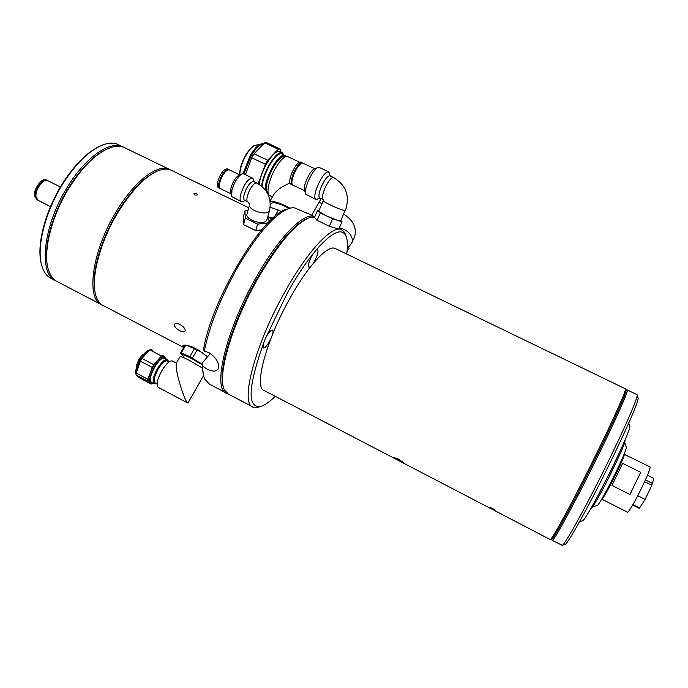 <?xml version="1.0" encoding="UTF-8"?>
<svg xmlns="http://www.w3.org/2000/svg" width="688" height="688" viewBox="0 0 688 688"><rect width="100%" height="100%" fill="white"/><g stroke="black" fill="none" stroke-linecap="round" stroke-linejoin="round"><path stroke-width="1.03" d="M649.868 466.799L624.3 454.372C624.764 457.271 604.821 497.321 601.966 499.23L627.568 512.233C631.317 510.427 652.568 467.1 649.868 466.799L649.782 466.756M611.959 485.444L622.657 463.325L640.657 472.295L629.993 494.534L611.959 485.444M629.993 494.534L640.657 472.295M637.776 495.73L645.112 499.428L651.837 485.307L644.639 481.703M632.865 504.631L639.565 508.019L645.112 499.428M639.35 507.907L639.161 508.294L632.65 505.001M645.439 479.932L652.568 483.492L653.6 478.306L647.442 475.236M651.51 485.143L652.568 483.492M626.312 446.847L626.458 447.269C626.003 450.167 622.588 458.268 616.207 471.564C608.201 488.162 598.895 504.829 597.373 505.405L597.184 505.465M591.052 508.269L591.018 508.251C591.62 510.04 603.049 489.727 613.12 468.889C621.333 451.767 625.306 442.246 625.039 440.329L624.953 440.286M596.066 499.153L612.114 468.382L620.696 449.771M398.464 459.102L403.194 462.439L394.026 457.597L398.464 459.102M335.753 248.738L335.022 248.385C327.669 244.876 308.276 265.448 290.362 297.551C265.921 340.362 253.382 388.393 264.441 390.664L550.245 539.564C551.647 540.785 575.675 496.289 597.863 450.855C614.315 417.298 625.753 391.515 625.478 389.098L625.297 388.763M489.779 507.718L492.677 508.509L495.154 510.522M625.951 389.786L626.183 390.122C626.476 392.556 615.149 418.166 598.827 451.474C576.819 496.564 552.928 540.716 551.492 539.521L551.398 539.53M491.352 508.604L490.329 507.804L491.499 508.148L494.724 510.092L491.352 508.604L491.567 508.183M494.165 509.43C489.736 507.099 488.643 506.772 490.897 508.466C495.308 510.797 496.401 511.115 494.165 509.43M346.692 254.027C347.947 245.186 347.552 238.865 345.496 235.064C341.042 227.84 331.289 232.785 316.256 249.89L312.111 255.282C308.792 261.75 307.742 265.766 308.972 267.322L310.666 266.591M313.195 263.47L314.373 261.535C317.675 255.11 318.716 251.111 317.495 249.512L316.256 249.89M260.253 406.548L257.957 407.33L253.27 407.184C239.415 404.484 254.792 344.43 285.64 290.551C308.147 250.355 332.261 225.148 341.386 229.534L344.679 232.51L345.995 236.061M312.816 254.087C304.603 264.467 296.27 277.144 287.799 292.108L265.714 337.817L263.169 344.301L263.418 347.99C264.837 348.128 266.858 345.969 269.464 341.523L270.59 339.356M314.64 217.047L309.961 217.52C296.287 222.568 279.199 242.434 258.697 277.144C232.123 323.076 216.617 376.843 224.477 390.001L228.536 394.181L252.341 406.694M257.94 277.006C277.685 243.526 294.335 223.953 307.889 218.294C294.335 223.953 277.685 243.526 257.94 277.006C233.008 320.152 217.546 371.013 223.29 386.51C217.546 371.013 233.008 320.152 257.94 277.006M272.465 334.609C273.213 331.994 273.205 330.489 272.439 330.085C271.038 329.93 269.034 332.08 266.411 336.518L265.714 337.817M263.169 344.301C248.067 387.249 247.164 407.975 260.468 406.47C264.562 405.387 269.481 401.99 275.226 396.288M329.965 175.836L329.844 175.775C327.565 175.836 324.753 179.413 321.408 186.517C318.819 192.898 318.26 196.673 319.731 197.86L323.119 199.468M329.414 173.299L328.451 171.759C325.579 171.819 322.061 176.291 317.882 185.175C314.657 193.147 313.969 197.877 315.818 199.357L317.22 199.167M323.291 200.672L318.802 210.975L320.324 212.945L317.091 220.358L314.468 217.442L317.658 210.115L318.983 211.526L326.465 215.886L337.344 220.289L340.861 220.728M319.232 167.451L318.019 167.399C315.018 168.852 311.81 173.29 308.422 180.712C305.721 187.256 304.844 191.763 305.782 194.231L315.663 199.279M317.555 167.588L314.339 168.93C311.922 170.099 309.368 173.643 306.659 179.559C304.517 184.78 303.812 188.383 304.569 190.378L305.481 193.276M302.952 163.168L302.815 163.108C300.381 163.082 297.508 166.608 294.197 173.677C291.669 180.041 291.213 183.842 292.83 185.098L304.672 190.714M320.324 212.945L332.622 218.827L329.363 226.24L317.091 220.358M332.622 218.827L342.031 221.742L338.788 229.095L329.363 226.24M342.031 221.742L340.913 220.616M300.776 162.144L300.639 162.084C298.188 162.05 295.315 165.576 292.004 172.636C289.485 179 289.037 182.81 290.663 184.066L291.97 184.685M302.488 163.039L302.092 162.764C299.65 162.738 296.777 166.255 293.466 173.333C290.947 179.697 290.491 183.498 292.108 184.754L292.434 184.823M298.816 165.722L298.368 165.774M300.441 164.019C298.257 165.335 296.055 168.457 293.836 173.376C292.133 177.495 291.48 180.574 291.858 182.612M347.414 245.203L349.065 248.755L346.993 251.67M309.075 214.054L293.716 207.552L289.407 208.24C275.191 213.547 258.026 233.06 237.902 266.798C220.599 297.612 209.41 325.725 204.353 351.121L208.954 352.652C216.849 358.138 219.859 363.66 217.984 369.215C215.937 371.752 212.3 371.718 207.071 369.095L202.693 366.205C202.642 371.726 203.321 376.044 204.749 379.157L209.444 384.136L225.819 392.753M196.802 193.706L197.748 194.902L194.799 195.039L193.861 193.81L196.802 193.706M171.957 170.607L170.813 170.048C167.442 168.646 163.383 168.818 158.653 170.564C145.615 175.904 132.139 189.707 118.233 211.964C99.373 242.666 89.93 280.859 96.303 296.846C97.945 301.344 100.431 304.345 103.75 305.842L183.73 347.5M268.776 217.477L272.009 219.033M174.812 323.928L175.758 323.584C179.112 322.732 186.938 328.46 184.78 331.444L183.954 331.762C180.867 332.39 172.654 326.938 174.812 323.928M117.665 211.895C130.823 190.774 143.715 177.323 156.314 171.553C143.715 177.323 130.823 190.774 117.665 211.895C100.207 240.379 90.696 275.707 95.176 292.71C90.696 275.707 100.207 240.379 117.665 211.895M227.203 393.424L226.842 393.287C211.792 389.924 225.853 329.604 256.848 276.223C279.414 236.371 304.371 211.784 314.407 216.608L314.769 216.754M204.353 351.121L203.545 349.693C210.889 300.647 262.997 213.942 286.612 209.341M183.868 347.251L182.896 345.789C183.515 344.482 186.801 344.937 192.76 347.156L198.669 350.226L207.578 356.754M184.358 345.092L184.84 345.574M203.373 374.771L202.057 363.341L210.339 353.451M202.057 363.341L202.693 366.205M106.098 149.477C93.439 155.574 80.995 168.25 68.774 187.523C52.133 214.14 43.284 247.525 47.438 265.594C43.284 247.525 52.133 214.14 68.774 187.523C80.995 168.25 93.439 155.574 106.098 149.477M56.416 281.177L56.261 281.108C38.098 274.882 42.708 225.991 67.622 186.723C85.656 157.122 109.736 140.558 122.559 146.699L123.978 147.404M119.067 145.013L117.786 144.394C113.348 142.519 108.025 142.82 101.824 145.297C88.58 151.042 75.508 164.019 62.617 184.229C44.634 212.859 35.974 249.013 42.054 266.548C44.032 272.62 47.205 276.662 51.574 278.666L54.98 280.446M40.91 261.853C36.825 243.672 45.589 210.562 62.109 184.203C74.201 165.189 86.568 152.616 99.218 146.475M270.238 207.243L280.824 211.164M278.399 210.029L274.486 216.849M270.401 205.067L271.106 203.854C272.336 201.816 277.058 202.676 285.288 206.434L289.02 208.361M270.229 201.67C272.964 200.973 277.875 202.281 284.961 205.583L289.811 208.12M287.876 156.666L287.636 156.554C284.608 155.935 280.635 159.685 275.716 167.803C268.827 179.422 265.714 194.558 269.825 195.641L272.431 196.888M270.117 200.913L273.919 194.308C276.739 190.094 282.063 186.353 289.88 183.085M284.815 156.761L284.591 156.658C281.736 156.073 278.004 159.573 273.403 167.167C266.428 180.763 264.605 189.441 267.942 193.216L268.208 193.345M285.804 156.589C283.069 154.344 278.898 157.758 273.282 166.84C268.062 176.395 265.577 184.341 265.843 190.688M267.864 194.025L268.449 194.085M285.967 156.546L284.694 155.282C281.659 154.654 277.694 158.378 272.792 166.453C267.856 175.397 265.293 183.154 265.112 189.716M268.01 194.317L268.509 194.24M281.882 153.957L281.633 153.845C278.571 153.209 274.598 156.924 269.687 164.991C265.284 172.869 262.747 180.058 262.085 186.543M261.535 186.07C262.506 179.344 265.164 172.138 269.481 164.449C274.701 155.884 278.932 151.936 282.175 152.616L283.895 154.903M259.109 184.315C260.176 177.676 262.79 170.658 266.97 163.262C272.19 154.705 276.43 150.767 279.698 151.446L279.956 151.575M272.672 218.431L271.898 217.838M264.648 142.837L254.027 153.785L267.752 160.261L278.244 149.201L264.648 142.837L266.428 142.562L279.973 148.9L281.091 152.1M278.244 149.201L279.973 148.9M258.155 183.739L265.413 164.277L251.688 157.784L254.027 153.785M265.413 164.277L267.752 160.261M251.688 157.784L245.461 174.709M273.136 218.019L268.759 217.253M42.639 182.045C38.502 185.502 36.266 189.922 35.931 195.297M47.782 180.677L47.575 180.574C43.559 178.252 35.277 189.441 35.931 196.372L37.892 200.234L50.508 206.606M46.251 179.912L46.044 179.809C42.02 177.487 33.738 188.667 34.4 195.607L37.006 199.787M47.326 180.48L46.896 180.23C42.871 177.908 34.589 189.097 35.251 196.028L37.462 199.984M243.715 173.875L242.159 173.832C237.953 176.274 234.548 181.649 231.942 189.94L231.718 196.527L241.17 201.601M253.459 179.852L252.281 177.968C248.067 178.605 244.223 184.014 240.74 194.179C239.708 198.428 239.906 200.93 241.342 201.687L243.113 201.464M253.588 181.486L253.451 181.426C250.088 181.942 247.018 186.267 244.223 194.394C243.389 197.791 243.543 199.795 244.687 200.406L247.723 201.868M249.512 204.843L247.13 213.787C244.36 218.818 261.234 225.458 265.955 221.183L267.082 219.352M241.651 174.047L239.114 175.139C235.743 177.091 233.017 181.383 230.944 188.005L230.772 193.268L231.409 195.478M229.199 169.833L229.052 169.764C225.535 170.203 222.422 174.477 219.721 182.595C218.939 186.001 219.162 188.03 220.375 188.667L230.91 193.758M244.919 210.984L245.281 218.173L243.561 224.641L243.217 217.417L244.919 210.984L247.964 210.657M245.281 218.173L257.518 224.125L255.747 230.583L243.561 224.641M257.518 224.125L268.028 222.903M261.707 229.869L255.747 230.583M269.128 221.794L268.191 215.361M227.229 168.895L227.083 168.827C223.557 169.257 220.444 173.522 217.743 181.649C216.969 185.055 217.193 187.076 218.414 187.721L219.575 188.288M228.777 169.695L228.399 169.454C224.873 169.884 221.76 174.159 219.059 182.277C218.285 185.683 218.5 187.712 219.721 188.357L219.997 188.435M219.541 182.036L219.618 183.017M224.391 172.826L223.591 173.393M226.49 170.607C223.514 172.679 221.209 176.455 219.567 181.942L219.257 186.07M125.414 148.083L124.15 147.473C119.85 145.658 114.69 145.942 108.67 148.324C95.434 154.017 82.302 167.098 69.29 187.557C51.196 216.428 42.45 252.849 48.573 270.212C50.516 276.077 53.604 279.982 57.835 281.925L100.99 304.406M102.383 305.111L102.151 305.008C85.518 299.624 91.771 251.025 116.521 211.113C134.495 181.056 157.543 163.684 169.188 169.265L170.572 169.953M183.077 357.425L184.092 355.679C184.418 355.18 187.033 356.195 191.943 358.715L202.048 364.717M202.048 363.943L185.364 355.154C181.967 353.744 180.815 353.658 181.916 354.905L183.67 356.401M202.048 364.253L189.871 356.633L181.288 352.987L180.583 352.944L182.122 355.111M185.115 345.084L180.583 352.944M181.288 352.987L185.82 345.144M186.431 345.221L194.455 348.653L189.871 356.633M192.511 358.018L197.095 350.029L194.455 348.653M197.095 350.029L202.728 352.927M150.999 350.519L152.229 350.622L153.2 351.68M152.194 367.392L147.911 379.269L136.172 373.025L140.404 361.157L152.194 367.392L153.759 364.7L141.969 358.474L149.692 349.839L161.413 355.988L153.759 364.7M140.404 361.157L141.969 358.474M152.891 383.113L150.99 383.242C148.685 381.014 149.821 375.579 154.396 366.953C158.679 360.013 162.179 356.788 164.879 357.27L166.014 358.99M150.801 383.147L149.993 382.709C147.679 380.473 148.806 375.046 153.381 366.42C157.672 359.489 161.173 356.264 163.882 356.745L164.071 356.84M164.595 358.242L164.415 358.156C161.895 357.708 158.636 360.718 154.637 367.177C150.38 375.218 149.322 380.283 151.472 382.365L154.052 383.732M168.242 361.329L167.175 359.6C164.664 359.162 161.413 362.18 157.423 368.648C153.166 376.697 152.1 381.754 154.224 383.827L156.038 383.68M168.302 361.544L168.182 361.166C166.212 358.792 162.807 361.398 157.965 368.983C153.175 378.426 152.573 383.311 156.176 383.629L156.331 383.586M167.193 360.959L167.038 360.882C164.75 360.486 161.783 363.238 158.137 369.146C154.25 376.482 153.278 381.1 155.221 382.992L157.053 383.964M172.516 361.054L172.327 360.951C169.635 360.495 166.118 363.789 161.783 370.841C157.148 379.595 155.97 385.099 158.249 387.335L187.523 402.919M202.16 367.917L189.802 360.615C183.662 357.468 180.394 356.195 179.998 356.797L176.274 363.247C175.827 366.764 176.661 372.285 178.777 379.819C180.204 385.762 185.382 401.801 187.661 402.987L188.177 402.626M151.222 384.093L139.63 377.918L136.086 374.951L147.8 381.186L151.222 384.093L152.796 383.156M147.8 381.186L147.911 379.269M165.756 358.181L166.049 359.007M164.776 357.21L162.824 355.292L161.413 355.988M136.086 374.951L136.172 373.025M149.692 349.839L151.128 349.151L154.387 352.299M637.922 397.483L638.24 398.361C637.071 404.819 628.385 424.883 612.174 458.526C591.456 501.268 568.176 543.529 565.183 544.423L564.779 544.543M552.24 540.39L562.294 545.317C565.244 544.457 589.074 501.045 610.385 457.142C627.052 422.587 635.996 402.041 637.217 395.505L636.968 394.637M626.175 389.958L627.284 389.958C628.583 390.603 617.102 416.859 599.919 451.93C576.965 498.998 552.335 544.199 552.103 540.321M629.709 425.924L629.933 426.543C629.167 430.989 623.595 444.027 613.197 465.647C600.048 492.814 585.024 519.93 582.831 520.704L582.547 520.79M329.844 175.775L333.173 177.384C330.876 177.805 328.133 181.408 324.96 188.194C322.362 194.575 321.795 198.35 323.24 199.529L323.351 200.543C321.391 201.249 341.867 210.691 344.989 210.519L340.801 220.874M339.373 227.754C347.595 230.033 351.972 234.445 352.514 241.006L351.525 243.122M243.896 173.969L251.146 155.789C255.996 147.843 260.124 143.912 263.53 143.99M243.036 173.686L250.234 155.471C254.371 148.617 258.086 144.764 261.363 143.904L263.564 143.955M239.854 174.821C239.863 169.11 241.978 162.454 246.209 154.852C249.615 149.227 252.677 146.062 255.411 145.349L260.95 144.007M253.451 181.426L256.633 182.939L254.663 183.481C251.576 186.104 249.168 190.258 247.422 195.934C246.579 199.331 246.725 201.335 247.861 201.937L249.692 204.173C246.932 209.152 263.9 215.817 268.621 211.594L269.748 209.78M135.914 369.783L138.942 359.317L145.684 352.161M136.078 374.547L135.674 372.457C135.691 368.931 137.153 364.588 140.068 359.428C142.45 355.429 144.824 352.609 147.198 350.966L149.614 349.925M136.129 373.464C136.043 369.817 137.548 365.233 140.662 359.695C143.706 354.647 146.596 351.499 149.322 350.252M151.824 350.502L152.272 351.19M137.265 375.94L136.835 375.579M626.458 447.269L624.73 442.401M597.373 505.405L592.54 506.91M335.022 248.385L625.418 388.815M626.183 390.122L625.478 389.098M551.492 539.521L550.245 539.564M345.496 235.064L344.679 232.51M339.081 228.425L341.386 229.534M260.468 406.47L257.957 407.33M330.274 175.982L329.113 172.396M319.069 167.373L328.451 171.759M302.815 163.108L314.82 168.732M345.393 210.451C350.175 196.089 346.167 185.089 333.37 177.427M320.066 198.015L316.781 199.339M300.639 162.084L302.092 162.764M348.455 247.448L352.015 242.434L354.647 236.629C356.977 228.02 353.357 220.504 343.785 214.08M319.06 202.281L321.984 203.674M170.813 170.048L248.738 207.75M306.04 212.601L314.407 216.608M117.786 144.394L122.559 146.699M311.681 215.301L321.176 198.548M239.759 174.864C239.536 169.188 241.54 162.549 245.771 154.963M245.805 154.912C249.959 148.574 253.167 145.383 255.411 145.349M282.175 152.616L279.698 151.446M281.633 153.845L284.694 155.282M284.591 156.658L285.09 156.89M287.636 156.554L299.572 162.153M47.575 180.574L60.424 186.99M46.044 179.809L46.896 180.23M243.535 173.797L252.281 177.968M254.01 181.692L253.158 178.854M256.633 182.939C267.555 189.226 271.863 198.402 269.558 210.451L266.892 220.031M229.052 169.764L239.734 174.872M245.134 200.621L242.632 201.661M227.083 168.827L228.399 169.454M124.15 147.473L169.188 169.265M142.407 354.767L138.924 359.317L136.301 365.767M164.879 357.27L163.882 356.745M164.415 358.156L167.175 359.6M168.182 361.166L168.027 360.538M167.038 360.882L169.033 361.922M172.327 360.951L176.377 363.075M203.562 375.631L187.996 402.944M156.176 383.629L155.565 383.852M137.204 375.897L136.577 375.356M638.24 398.361L637.217 395.505M637.122 394.714L627.284 389.958M565.183 544.423L562.294 545.317M629.933 426.543L628.72 423.146M582.831 520.704L579.545 521.728"/></g></svg>

